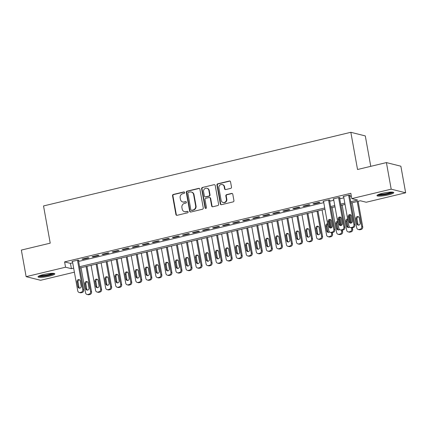<?xml version="1.0" encoding="UTF-8"?>
<svg xmlns="http://www.w3.org/2000/svg" width="427" height="427" viewBox="0 0 427 427"><rect width="100%" height="100%" fill="white"/><g stroke="black" fill="none" stroke-linecap="round" stroke-linejoin="round"><path stroke-width="0.64" d="M184.629 192.502A0.753 0.699 -75.9 0 0 183.807 191.936L173.335 194.45A1.073 0.998 -75.9 0 0 172.535 195.731L175.919 214.514A1.073 0.998 -75.9 0 0 177.093 215.32L187.565 212.811A0.753 0.699 -75.9 0 0 187.618 211.349A0.753 0.699 -75.9 0 0 187.304 211.349L185.948 211.675A3.437 3.197 -75.9 0 1 182.19 209.091L181.907 207.527A3.437 3.197 -75.9 0 1 184.464 203.428L185.82 203.103A0.753 0.699 -75.9 0 0 185.868 201.645A0.753 0.699 -75.9 0 0 185.553 201.645L184.197 201.971A3.437 3.197 -75.9 0 1 180.445 199.388L180.162 197.818A3.437 3.197 -75.9 0 1 182.719 193.725L184.074 193.399A0.753 0.699 -75.9 0 0 184.629 192.502M184.309 192.022A0.753 0.699 -75.9 0 0 184.197 192.038L173.725 194.547A1.073 0.998 -75.9 0 0 172.93 195.828L176.308 214.61A1.073 0.998 -75.9 0 0 176.842 215.347M187.805 211.429A0.753 0.699 -75.9 0 0 187.693 211.445L185.948 211.675M186.06 201.725A0.753 0.699 -75.9 0 0 185.948 201.741L184.197 201.971M388.415 194.877A8.535 1.372 -10.2 0 1 376.961 195.619A8.535 1.372 -10.2 0 1 382.314 193.346A8.535 1.372 -10.2 0 1 393.769 192.598A8.535 1.372 -10.2 0 1 388.415 194.877M49.468 276.109A8.535 1.372 -10.2 0 1 38.014 276.856A8.535 1.372 -10.2 0 1 43.367 274.577A8.535 1.372 -10.2 0 1 54.821 273.83A8.535 1.372 -10.2 0 1 49.468 276.109M230.703 188.376A1.073 0.998 -75.9 0 0 231.498 187.095L230.548 181.827A1.073 0.998 -75.9 0 0 229.379 181.016L217.743 183.807A1.073 0.998 -75.9 0 0 216.948 185.083L220.327 203.871A1.073 0.998 -75.9 0 0 221.501 204.677L233.131 201.891A1.073 0.998 -75.9 0 0 233.932 200.61L232.784 194.242A1.073 0.998 -75.9 0 0 231.61 193.436L226.63 194.632A1.073 0.998 -75.9 0 0 225.835 195.908L226.401 199.067A2.872 2.674 -75.9 0 1 223.065 202.483A2.872 2.674 -75.9 0 1 221.127 200.332L218.902 187.965A2.872 2.674 -75.9 0 1 222.243 184.544A2.872 2.674 -75.9 0 1 224.18 186.7L224.549 188.761A1.073 0.998 -75.9 0 0 225.723 189.567L230.703 188.376M74.389 272.186L40.592 280.288L26.132 276.659L21.35 250.078L50.226 243.16L43.527 205.947L350.839 132.295L357.538 169.503L386.408 162.586L391.191 189.166L405.65 192.796L366.233 202.243L360.372 200.77L350.967 203.022M26.132 276.659L65.55 267.211L71.41 268.684L73.663 268.145M350.738 201.736L357.634 200.082L351.773 198.614L350.818 193.298L64.594 261.895L65.55 267.211M351.773 198.614L391.191 189.166M199.895 189.172A1.073 0.998 -75.9 0 0 198.72 188.366L187.085 191.152A1.073 0.998 -75.9 0 0 186.289 192.433L189.668 211.216A1.073 0.998 -75.9 0 0 190.842 212.027L202.473 209.235A1.073 0.998 -75.9 0 0 203.273 207.96L199.895 189.172M202.414 187.48L214.05 184.694A1.073 0.998 -75.9 0 1 215.219 185.499L218.603 204.282A1.073 0.998 -75.9 0 1 217.802 205.563L212.827 206.759A1.073 0.998 -75.9 0 1 211.653 205.947L210.281 198.331A1.073 0.998 -75.9 0 0 209.107 197.525L205.803 198.315A1.073 0.998 -75.9 0 0 205.008 199.596L206.433 207.527A0.753 0.699 -75.9 0 1 205.563 208.419A0.753 0.699 -75.9 0 1 205.056 207.858L201.619 188.761A1.073 0.998 -75.9 0 1 202.414 187.48L214.05 184.694M78.445 260.443L78.947 260.326L77.97 260.08L71.944 261.521L72.494 261.66M88.015 257.673L81.989 259.114L82.966 259.36L88.992 257.919L88.015 257.673M98.061 255.266L92.035 256.707L93.011 256.953L99.037 255.511L98.061 255.266M108.1 252.859L102.074 254.3L103.051 254.545L109.077 253.104L108.1 252.859M118.146 250.452L112.12 251.893L113.096 252.138L119.122 250.697L118.146 250.452M128.185 248.044L122.159 249.485L123.136 249.731L129.162 248.29L128.185 248.044M138.231 245.637L132.205 247.084L133.181 247.329L139.207 245.883L138.231 245.637M148.27 243.23L142.244 244.676L143.221 244.922L149.247 243.475L148.27 243.23M158.316 240.823L152.29 242.269L153.266 242.515L159.292 241.068L158.316 240.823M168.361 238.415L162.335 239.862L163.311 240.107L169.338 238.661L168.361 238.415M178.401 236.008L172.375 237.455L173.351 237.7L179.377 236.254L178.401 236.008M188.446 233.601L182.42 235.047L183.397 235.293L189.423 233.847L188.446 233.601M198.486 231.194L192.46 232.64L193.436 232.886L199.462 231.439L198.486 231.194M208.531 228.787L202.505 230.233L203.482 230.479L209.508 229.032L208.531 228.787M218.571 226.379L212.545 227.826L213.527 228.071L219.547 226.625L218.571 226.379M228.616 223.972L222.59 225.419L223.567 225.664L229.593 224.218L228.616 223.972M238.661 221.565L232.635 223.011L233.612 223.257L239.638 221.81L238.661 221.565M248.701 219.158L242.675 220.604L243.652 220.85L249.678 219.403L248.701 219.158M258.746 216.756L252.72 218.197L253.697 218.443L259.723 217.001L258.746 216.756M268.786 214.349L262.76 215.79L263.737 216.035L269.763 214.594L268.786 214.349M278.831 211.941L272.805 213.383L273.782 213.628L279.808 212.187L278.831 211.941M288.871 209.534L282.845 210.975L283.827 211.221L289.848 209.78L288.871 209.534M298.916 207.127L292.89 208.568L293.867 208.814L299.893 207.373L298.916 207.127M308.961 204.72L302.935 206.161L303.912 206.406L309.938 204.965L308.961 204.72M319.001 202.313L312.975 203.754L313.952 203.999L319.978 202.558L319.001 202.313M329.521 200.268L330.023 200.151L329.046 199.905L323.02 201.347L323.57 201.485M339.561 197.861L340.063 197.744L339.086 197.498L333.06 198.945L333.61 199.078M64.594 261.895L70.455 263.368L72.707 262.829M78.621 261.409L323.778 202.654M329.692 201.234L333.818 200.247M339.737 198.827L343.863 197.84M349.777 196.42L351.314 196.052M349.606 195.454L350.108 195.336L349.131 195.091L343.105 196.537L343.655 196.671M370.769 166.333L365.298 135.925L350.839 132.295M386.408 162.586L400.868 166.215L405.65 192.796M345.053 204.442L340.922 205.43M335.008 206.849L330.882 207.837M324.963 209.257L79.806 268.012M79.577 266.726L324.733 207.97M330.647 206.551L334.779 205.563M340.693 204.143L344.819 203.156M70.455 263.368L71.41 268.684M82.966 259.36L82.886 258.901M93.011 256.953L92.926 256.494M103.051 254.545L102.971 254.086M113.096 252.138L113.011 251.679M123.136 249.731L123.056 249.272M133.181 247.329L133.096 246.865M143.221 244.922L143.141 244.457M153.266 242.515L153.186 242.05M163.311 240.107L163.226 239.648M173.351 237.7L173.271 237.241M183.397 235.293L183.311 234.834M193.436 232.886L193.356 232.427M203.482 230.479L203.396 230.02M213.527 228.071L213.441 227.612M223.567 225.664L223.486 225.205M233.612 223.257L233.526 222.798M243.652 220.85L243.571 220.391M253.697 218.443L253.611 217.983M263.737 216.035L263.656 215.576M273.782 213.628L273.696 213.169M283.827 211.221L283.741 210.762M293.867 208.814L293.787 208.355M303.912 206.406L303.827 205.947M313.952 203.999L313.872 203.54M182.761 201.966L183.151 202.062A3.437 3.197 -75.9 0 0 184.592 202.067M184.507 211.669L184.896 211.765A3.437 3.197 -75.9 0 0 186.337 211.771M199.361 188.435A1.073 0.998 -75.9 0 0 199.11 188.462L187.48 191.253A1.073 0.998 -75.9 0 0 186.679 192.529L190.058 211.317A1.073 0.998 -75.9 0 0 190.591 212.048M188.435 192.353A0.753 0.699 -75.9 0 0 187.875 193.25L190.842 209.737A0.753 0.699 -75.9 0 0 191.664 210.303L193.095 209.961A3.437 3.197 -75.9 0 0 195.646 205.867L193.618 194.595A3.437 3.197 -75.9 0 0 189.866 192.011L188.435 192.353M191.349 210.303L191.739 210.399A0.753 0.699 -75.9 0 0 192.054 210.404L191.664 210.303M191.301 192.017L191.691 192.113A3.437 3.197 -75.9 0 1 194.007 194.696L196.036 205.963A3.437 3.197 -75.9 0 1 193.484 210.057L192.054 210.404M209.556 197.525L209.945 197.621A1.073 0.998 -75.9 0 1 210.671 198.427L212.043 206.049A1.073 0.998 -75.9 0 0 212.577 206.78M202.804 187.576A1.073 0.998 -75.9 0 0 202.008 188.857L205.446 207.954A0.753 0.699 -75.9 0 0 205.766 208.44M208.856 190.426A2.872 2.674 -75.9 0 0 206.919 188.27A2.872 2.674 -75.9 0 0 203.583 191.691L204.368 196.046A1.073 0.998 -75.9 0 0 205.542 196.852L208.846 196.062A1.073 0.998 -75.9 0 0 209.641 194.781L208.856 190.426L209.251 190.522A2.872 2.674 -75.9 0 0 207.314 188.371L206.919 188.27M205.093 196.852L205.483 196.948A1.073 0.998 -75.9 0 0 205.931 196.954L205.542 196.852M209.251 190.522L210.031 194.883A1.073 0.998 -75.9 0 1 209.235 196.158L205.931 196.954M222.243 184.544L222.632 184.64A2.872 2.674 -75.9 0 1 224.57 186.796L224.938 188.857A1.073 0.998 -75.9 0 0 225.472 189.593M223.065 202.483L223.454 202.585A2.872 2.674 -75.9 0 0 226.796 199.163L226.401 199.067M232.251 193.511A1.073 0.998 -75.9 0 0 232 193.532L227.025 194.728A1.073 0.998 -75.9 0 0 226.225 196.009L226.796 199.163M230.014 181.091A1.073 0.998 -75.9 0 0 229.769 181.117L218.133 183.904A1.073 0.998 -75.9 0 0 217.338 185.185L220.716 203.967A1.073 0.998 -75.9 0 0 221.25 204.704M86.067 266.512L90.583 291.609A2.188 2.034 -75.9 0 1 88.96 294.219L87.957 294.459A2.188 2.034 -75.9 0 1 85.565 292.815L81.045 267.718M86.964 266.299L91.559 291.854A2.188 2.034 104.1 0 1 89.937 294.465L88.933 294.705A2.188 2.034 104.1 0 1 88.015 294.699L87.039 294.459M87.359 281.788A1.751 1.628 -75.9 0 0 85.838 283.912L86.756 289.015A1.751 1.628 -75.9 0 0 87.466 290.125M88.992 288.001L88.074 282.898A1.751 1.628 -75.9 0 0 86.894 281.585A1.751 1.628 -75.9 0 0 84.861 283.667L85.779 288.769A1.751 1.628 -75.9 0 0 86.959 290.082A1.751 1.628 -75.9 0 0 88.992 288.001M77.468 260.198L82.769 289.65A2.188 2.034 -75.9 0 1 81.141 292.255L80.137 292.495A2.188 2.034 -75.9 0 1 77.746 290.851L72.451 261.404M79.225 292.495L80.201 292.741A2.188 2.034 104.1 0 0 81.114 292.741L82.117 292.5A2.188 2.034 104.1 0 0 83.745 289.896L78.403 260.187M81.178 286.037A1.751 1.628 104.1 0 1 79.144 288.124A1.751 1.628 104.1 0 1 77.965 286.811L77.047 281.703A1.751 1.628 104.1 0 1 79.08 279.621A1.751 1.628 104.1 0 1 80.26 280.934L81.178 286.037M79.652 288.161A1.751 1.628 104.1 0 1 78.942 287.056L78.024 281.948A1.751 1.628 104.1 0 1 79.545 279.829M53.498 273.355A7.387 1.19 -10.2 0 1 48.902 275.153A7.387 1.19 -10.2 0 1 39.087 275.943M40.143 275.516A6.843 1.1 169.8 0 0 48.609 274.577A6.843 1.1 169.8 0 0 52.361 273.317M38.393 276.333A8.481 1.366 169.8 0 0 49.292 275.255A8.481 1.366 169.8 0 0 54.282 273.477M392.445 192.118A7.387 1.19 -10.2 0 1 388.01 193.885A7.387 1.19 -10.2 0 1 380.66 194.995A7.387 1.19 -10.2 0 1 378.034 194.712M379.091 194.28A6.843 1.1 169.8 0 0 380.9 194.338A6.843 1.1 169.8 0 0 391.308 192.081M377.34 195.102A8.481 1.366 169.8 0 0 379.987 195.256A8.481 1.366 169.8 0 0 393.23 192.241M96.112 264.105L100.628 289.207A2.188 2.034 -75.9 0 1 99 291.812L97.996 292.052A2.188 2.034 -75.9 0 1 95.605 290.408L91.09 265.311M97.004 263.891L101.605 289.453A2.188 2.034 104.1 0 1 99.977 292.057L98.973 292.298A2.188 2.034 104.1 0 1 98.061 292.298L97.084 292.052M97.404 279.381A1.751 1.628 -75.9 0 0 95.878 281.505L96.796 286.608A1.751 1.628 -75.9 0 0 97.511 287.718M99.037 285.594L98.119 280.491A1.751 1.628 -75.9 0 0 96.934 279.178A1.751 1.628 -75.9 0 0 94.901 281.26L95.819 286.362A1.751 1.628 -75.9 0 0 97.004 287.675A1.751 1.628 -75.9 0 0 99.037 285.594M106.152 261.698L110.668 286.8A2.188 2.034 -75.9 0 1 109.045 289.405L108.042 289.645A2.188 2.034 -75.9 0 1 105.65 288.001L101.135 262.904M107.049 261.484L111.65 287.045A2.188 2.034 104.1 0 1 110.022 289.65L109.018 289.89A2.188 2.034 104.1 0 1 108.1 289.89L107.124 289.645M107.449 276.979A1.751 1.628 -75.9 0 0 105.923 279.098L106.841 284.201A1.751 1.628 -75.9 0 0 107.556 285.311M109.077 283.186L108.159 278.084A1.751 1.628 -75.9 0 0 106.98 276.771A1.751 1.628 -75.9 0 0 104.946 278.852L105.864 283.955A1.751 1.628 -75.9 0 0 107.044 285.268A1.751 1.628 -75.9 0 0 109.077 283.186M116.197 259.29L120.713 284.393A2.188 2.034 -75.9 0 1 119.085 286.997L118.082 287.238A2.188 2.034 -75.9 0 1 115.69 285.594L111.175 260.497M117.089 259.077L121.69 284.638A2.188 2.034 104.1 0 1 120.062 287.243L119.058 287.483A2.188 2.034 104.1 0 1 118.146 287.483L117.169 287.238M117.489 274.572A1.751 1.628 -75.9 0 0 115.968 276.691L116.886 281.793A1.751 1.628 -75.9 0 0 117.596 282.904M119.122 280.779L118.204 275.677A1.751 1.628 -75.9 0 0 117.025 274.364A1.751 1.628 -75.9 0 0 114.991 276.445L115.909 281.548A1.751 1.628 -75.9 0 0 117.089 282.861A1.751 1.628 -75.9 0 0 119.122 280.779M126.243 256.883L130.758 281.985A2.188 2.034 -75.9 0 1 129.13 284.59L128.127 284.83A2.188 2.034 -75.9 0 1 125.735 283.186L121.22 258.089M127.134 256.67L131.735 282.231A2.188 2.034 104.1 0 1 130.107 284.836L129.103 285.076A2.188 2.034 104.1 0 1 128.185 285.076L127.209 284.83M127.534 272.164A1.751 1.628 -75.9 0 0 126.008 274.283L126.926 279.386A1.751 1.628 -75.9 0 0 127.641 280.496M129.162 278.372L128.244 273.269A1.751 1.628 -75.9 0 0 127.065 271.956A1.751 1.628 -75.9 0 0 125.031 274.038L125.949 279.141A1.751 1.628 -75.9 0 0 127.129 280.459A1.751 1.628 -75.9 0 0 129.162 278.372M136.282 254.476L140.798 279.578A2.188 2.034 -75.9 0 1 139.175 282.183L138.167 282.423A2.188 2.034 -75.9 0 1 135.775 280.779L131.26 255.682M137.179 254.262L141.775 279.824A2.188 2.034 104.1 0 1 140.152 282.428L139.143 282.669A2.188 2.034 104.1 0 1 138.231 282.669L137.254 282.423M137.574 269.757A1.751 1.628 -75.9 0 0 136.053 271.876L136.971 276.984A1.751 1.628 -75.9 0 0 137.681 278.089M139.207 275.965L138.289 270.862A1.751 1.628 -75.9 0 0 137.11 269.549A1.751 1.628 -75.9 0 0 135.076 271.631L135.994 276.739A1.751 1.628 -75.9 0 0 137.174 278.052A1.751 1.628 -75.9 0 0 139.207 275.965M146.328 252.069L150.843 277.171A2.188 2.034 -75.9 0 1 149.215 279.776L148.212 280.016A2.188 2.034 -75.9 0 1 145.82 278.372L141.305 253.275M147.219 251.855L151.82 277.417A2.188 2.034 104.1 0 1 150.192 280.021L149.188 280.261A2.188 2.034 104.1 0 1 148.27 280.261L147.294 280.016M147.619 267.35A1.751 1.628 -75.9 0 0 146.093 269.469L147.011 274.577A1.751 1.628 -75.9 0 0 147.726 275.682M149.247 273.558L148.329 268.455A1.751 1.628 -75.9 0 0 147.15 267.142A1.751 1.628 -75.9 0 0 145.116 269.223L146.034 274.331A1.751 1.628 -75.9 0 0 147.214 275.645A1.751 1.628 -75.9 0 0 149.247 273.558M156.367 249.662L160.883 274.764A2.188 2.034 -75.9 0 1 159.26 277.369L158.257 277.609A2.188 2.034 -75.9 0 1 155.866 275.965L151.345 250.868M157.264 249.448L161.86 275.009A2.188 2.034 104.1 0 1 160.237 277.614L159.234 277.854A2.188 2.034 104.1 0 1 158.316 277.854L157.339 277.609M157.659 264.943A1.751 1.628 -75.9 0 0 156.138 267.062L157.056 272.17A1.751 1.628 -75.9 0 0 157.766 273.275M159.292 271.15L158.374 266.048A1.751 1.628 -75.9 0 0 157.195 264.735A1.751 1.628 -75.9 0 0 155.161 266.822L156.079 271.924A1.751 1.628 -75.9 0 0 157.259 273.237A1.751 1.628 -75.9 0 0 159.292 271.15M166.413 247.254L170.928 272.357A2.188 2.034 -75.9 0 1 169.3 274.961L168.297 275.207A2.188 2.034 -75.9 0 1 165.906 273.558L161.39 248.461M167.304 247.041L171.905 272.602A2.188 2.034 104.1 0 1 170.277 275.207L169.273 275.452A2.188 2.034 104.1 0 1 168.361 275.447L167.384 275.202M167.704 262.536A1.751 1.628 -75.9 0 0 166.178 264.66L167.096 269.763A1.751 1.628 -75.9 0 0 167.811 270.867M169.338 268.743L168.419 263.64A1.751 1.628 -75.9 0 0 167.235 262.327A1.751 1.628 -75.9 0 0 165.201 264.414L166.119 269.517A1.751 1.628 -75.9 0 0 167.304 270.83A1.751 1.628 -75.9 0 0 169.338 268.743M176.452 244.847L180.968 269.949A2.188 2.034 -75.9 0 1 179.345 272.554L178.342 272.8A2.188 2.034 -75.9 0 1 175.951 271.15L171.435 246.053M177.349 244.634L181.95 270.195A2.188 2.034 104.1 0 1 180.322 272.8L179.319 273.045A2.188 2.034 104.1 0 1 178.401 273.04L177.424 272.794M177.749 260.128A1.751 1.628 -75.9 0 0 176.223 262.253L177.141 267.355A1.751 1.628 -75.9 0 0 177.856 268.46M179.377 266.336L178.459 261.233A1.751 1.628 -75.9 0 0 177.28 259.92A1.751 1.628 -75.9 0 0 175.246 262.007L176.164 267.11A1.751 1.628 -75.9 0 0 177.344 268.423A1.751 1.628 -75.9 0 0 179.377 266.336M186.498 242.445L191.013 267.542A2.188 2.034 -75.9 0 1 189.385 270.152L188.382 270.392A2.188 2.034 -75.9 0 1 185.991 268.743L181.475 243.646M187.389 242.226L191.99 267.788A2.188 2.034 104.1 0 1 190.362 270.398L189.358 270.638A2.188 2.034 104.1 0 1 188.446 270.633L187.469 270.387M187.789 257.721A1.751 1.628 -75.9 0 0 186.268 259.846L187.186 264.948A1.751 1.628 -75.9 0 0 187.896 266.053M189.423 263.929L188.504 258.826A1.751 1.628 -75.9 0 0 187.325 257.513A1.751 1.628 -75.9 0 0 185.291 259.6L186.209 264.703A1.751 1.628 -75.9 0 0 187.389 266.016A1.751 1.628 -75.9 0 0 189.423 263.929M196.543 240.038L201.058 265.135A2.188 2.034 -75.9 0 1 199.43 267.745L198.427 267.985A2.188 2.034 -75.9 0 1 196.036 266.336L191.52 241.239M197.434 239.819L202.035 265.38A2.188 2.034 104.1 0 1 200.407 267.991L199.404 268.231A2.188 2.034 104.1 0 1 198.486 268.225L197.509 267.98M197.834 255.314A1.751 1.628 -75.9 0 0 196.308 257.438L197.226 262.541A1.751 1.628 -75.9 0 0 197.941 263.646M199.462 261.527L198.544 256.419A1.751 1.628 -75.9 0 0 197.365 255.106A1.751 1.628 -75.9 0 0 195.331 257.193L196.249 262.295A1.751 1.628 -75.9 0 0 197.429 263.608A1.751 1.628 -75.9 0 0 199.462 261.527M206.583 237.631L211.098 262.728A2.188 2.034 -75.9 0 1 209.476 265.338L208.467 265.578A2.188 2.034 -75.9 0 1 206.076 263.934L201.56 238.832M207.479 237.412L212.075 262.973A2.188 2.034 104.1 0 1 210.452 265.583L209.443 265.824A2.188 2.034 104.1 0 1 208.531 265.818L207.554 265.573M207.874 252.907A1.751 1.628 -75.9 0 0 206.353 255.031L207.271 260.134A1.751 1.628 -75.9 0 0 207.981 261.239M209.508 259.12L208.589 254.012A1.751 1.628 -75.9 0 0 207.41 252.699A1.751 1.628 -75.9 0 0 205.376 254.786L206.294 259.888A1.751 1.628 -75.9 0 0 207.474 261.201A1.751 1.628 -75.9 0 0 209.508 259.12M216.628 235.224L221.143 260.321A2.188 2.034 -75.9 0 1 219.515 262.931L218.512 263.171A2.188 2.034 -75.9 0 1 216.121 261.527L211.605 236.425M217.519 235.01L222.12 260.566A2.188 2.034 104.1 0 1 220.492 263.176L219.489 263.416A2.188 2.034 104.1 0 1 218.571 263.411L217.594 263.165M217.919 250.5A1.751 1.628 -75.9 0 0 216.393 252.624L217.311 257.727A1.751 1.628 -75.9 0 0 218.026 258.831M219.547 256.712L218.629 251.61A1.751 1.628 -75.9 0 0 217.45 250.291A1.751 1.628 -75.9 0 0 215.416 252.378L216.334 257.481A1.751 1.628 -75.9 0 0 217.514 258.794A1.751 1.628 -75.9 0 0 219.547 256.712M226.668 232.816L231.183 257.913A2.188 2.034 -75.9 0 1 229.561 260.523L228.557 260.764A2.188 2.034 -75.9 0 1 226.166 259.12L221.645 234.017M227.564 232.603L232.16 258.159A2.188 2.034 104.1 0 1 230.537 260.769L229.534 261.009A2.188 2.034 104.1 0 1 228.616 261.004L227.639 260.758M227.959 248.092A1.751 1.628 -75.9 0 0 226.438 250.217L227.356 255.319A1.751 1.628 -75.9 0 0 228.066 256.424M229.593 254.305L228.675 249.203A1.751 1.628 -75.9 0 0 227.495 247.89A1.751 1.628 -75.9 0 0 225.461 249.971L226.379 255.074A1.751 1.628 -75.9 0 0 227.559 256.387A1.751 1.628 -75.9 0 0 229.593 254.305M236.713 230.409L241.228 255.506A2.188 2.034 -75.9 0 1 239.6 258.116L238.597 258.356A2.188 2.034 -75.9 0 1 236.206 256.712L231.69 231.61M237.604 230.196L242.205 255.752A2.188 2.034 104.1 0 1 240.577 258.362L239.574 258.602A2.188 2.034 104.1 0 1 238.661 258.597L237.684 258.351M238.004 245.685A1.751 1.628 -75.9 0 0 236.478 247.809L237.396 252.912A1.751 1.628 -75.9 0 0 238.111 254.017M239.638 251.898L238.72 246.795A1.751 1.628 -75.9 0 0 237.535 245.482A1.751 1.628 -75.9 0 0 235.501 247.564L236.419 252.667A1.751 1.628 -75.9 0 0 237.604 253.98A1.751 1.628 -75.9 0 0 239.638 251.898M246.753 228.002L251.268 253.099A2.188 2.034 -75.9 0 1 249.646 255.709L248.642 255.949A2.188 2.034 -75.9 0 1 246.251 254.305L241.735 229.203M247.649 227.788L252.25 253.344A2.188 2.034 104.1 0 1 250.622 255.954L249.619 256.195A2.188 2.034 104.1 0 1 248.701 256.189L247.724 255.944M248.05 243.278A1.751 1.628 -75.9 0 0 246.523 245.402L247.441 250.505A1.751 1.628 -75.9 0 0 248.156 251.61M249.678 249.491L248.76 244.388A1.751 1.628 -75.9 0 0 247.58 243.075A1.751 1.628 -75.9 0 0 245.546 245.157L246.464 250.259A1.751 1.628 -75.9 0 0 247.644 251.572A1.751 1.628 -75.9 0 0 249.678 249.491M256.798 225.595L261.313 250.692A2.188 2.034 -75.9 0 1 259.685 253.302L258.682 253.542A2.188 2.034 -75.9 0 1 256.291 251.898L251.775 226.796M257.689 225.381L262.29 250.937A2.188 2.034 104.1 0 1 260.662 253.547L259.659 253.787A2.188 2.034 104.1 0 1 258.746 253.782L257.769 253.537M258.089 240.871A1.751 1.628 -75.9 0 0 256.568 242.995L257.486 248.098A1.751 1.628 -75.9 0 0 258.196 249.208M259.723 247.084L258.805 241.981A1.751 1.628 -75.9 0 0 257.625 240.668A1.751 1.628 -75.9 0 0 255.592 242.749L256.51 247.852A1.751 1.628 -75.9 0 0 257.689 249.165A1.751 1.628 -75.9 0 0 259.723 247.084M266.843 223.188L271.358 248.284A2.188 2.034 -75.9 0 1 269.731 250.895L268.727 251.135A2.188 2.034 -75.9 0 1 266.336 249.491L261.82 224.388M267.734 222.974L272.335 248.53A2.188 2.034 104.1 0 1 270.707 251.14L269.704 251.38A2.188 2.034 104.1 0 1 268.786 251.375L267.809 251.129M268.135 238.463A1.751 1.628 -75.9 0 0 266.608 240.588L267.526 245.69A1.751 1.628 -75.9 0 0 268.241 246.801M269.763 244.676L268.845 239.574A1.751 1.628 -75.9 0 0 267.665 238.261A1.751 1.628 -75.9 0 0 265.631 240.342L266.549 245.445A1.751 1.628 -75.9 0 0 267.729 246.758A1.751 1.628 -75.9 0 0 269.763 244.676M276.883 220.78L281.398 245.877A2.188 2.034 -75.9 0 1 279.776 248.487L278.767 248.727A2.188 2.034 -75.9 0 1 276.376 247.084L271.86 221.981M277.78 220.567L282.375 246.123A2.188 2.034 104.1 0 1 280.752 248.733L279.744 248.973A2.188 2.034 104.1 0 1 278.831 248.968L277.854 248.722M278.174 236.056A1.751 1.628 -75.9 0 0 276.653 238.181L277.571 243.283A1.751 1.628 -75.9 0 0 278.281 244.393M279.808 242.269L278.89 237.166A1.751 1.628 -75.9 0 0 277.71 235.853A1.751 1.628 -75.9 0 0 275.677 237.935L276.595 243.038A1.751 1.628 -75.9 0 0 277.774 244.351A1.751 1.628 -75.9 0 0 279.808 242.269M286.928 218.373L291.444 243.47A2.188 2.034 -75.9 0 1 289.816 246.08L288.812 246.32A2.188 2.034 -75.9 0 1 286.421 244.676L281.905 219.574M287.819 218.16L292.42 243.716A2.188 2.034 104.1 0 1 290.792 246.326L289.789 246.566A2.188 2.034 104.1 0 1 288.871 246.56L287.894 246.315M288.22 233.649A1.751 1.628 -75.9 0 0 286.693 235.773L287.611 240.876A1.751 1.628 -75.9 0 0 288.326 241.986M289.848 239.862L288.93 234.759A1.751 1.628 -75.9 0 0 287.75 233.446A1.751 1.628 -75.9 0 0 285.716 235.528L286.634 240.631A1.751 1.628 -75.9 0 0 287.814 241.944A1.751 1.628 -75.9 0 0 289.848 239.862M296.968 215.966L301.483 241.063A2.188 2.034 -75.9 0 1 299.861 243.673L298.857 243.913A2.188 2.034 -75.9 0 1 296.466 242.269L291.945 217.172M297.865 215.752L302.46 241.308A2.188 2.034 104.1 0 1 300.838 243.918L299.834 244.159A2.188 2.034 104.1 0 1 298.916 244.159L297.939 243.913M298.259 231.242A1.751 1.628 -75.9 0 0 296.738 233.366L297.656 238.469A1.751 1.628 -75.9 0 0 298.366 239.579M299.893 237.455L298.975 232.352A1.751 1.628 -75.9 0 0 297.795 231.039A1.751 1.628 -75.9 0 0 295.762 233.121L296.68 238.223A1.751 1.628 -75.9 0 0 297.859 239.536A1.751 1.628 -75.9 0 0 299.893 237.455M307.013 213.559L311.529 238.661A2.188 2.034 -75.9 0 1 309.901 241.266L308.897 241.506A2.188 2.034 -75.9 0 1 306.506 239.862L301.99 214.765M307.904 213.345L312.505 238.906A2.188 2.034 104.1 0 1 310.877 241.511L309.874 241.751A2.188 2.034 104.1 0 1 308.961 241.751L307.984 241.506M308.305 228.835A1.751 1.628 -75.9 0 0 306.778 230.959L307.696 236.062A1.751 1.628 -75.9 0 0 308.411 237.172M309.938 235.047L309.02 229.945A1.751 1.628 -75.9 0 0 307.835 228.632A1.751 1.628 -75.9 0 0 305.801 230.713L306.719 235.816A1.751 1.628 -75.9 0 0 307.904 237.129A1.751 1.628 -75.9 0 0 309.938 235.047M317.053 211.151L321.568 236.254A2.188 2.034 -75.9 0 1 319.946 238.858L318.942 239.099A2.188 2.034 -75.9 0 1 316.551 237.455L312.036 212.358M317.95 210.938L322.55 236.499A2.188 2.034 104.1 0 1 320.923 239.104L319.919 239.344A2.188 2.034 104.1 0 1 319.001 239.344L318.024 239.099M318.35 226.433A1.751 1.628 -75.9 0 0 316.823 228.552L317.741 233.654A1.751 1.628 -75.9 0 0 318.457 234.765M319.978 232.64L319.06 227.538A1.751 1.628 -75.9 0 0 317.88 226.225A1.751 1.628 -75.9 0 0 315.847 228.306L316.765 233.409A1.751 1.628 -75.9 0 0 317.944 234.722A1.751 1.628 -75.9 0 0 319.978 232.64M331.389 232.592L331.614 233.847A2.188 2.034 -75.9 0 1 329.986 236.451L328.982 236.691A2.188 2.034 -75.9 0 1 326.591 235.047L322.075 209.951M329.244 220.658L330.535 227.837M330.023 219.83L331.448 227.735M332.313 232.539L332.59 234.092A2.188 2.034 104.1 0 1 330.962 236.697L329.959 236.937A2.188 2.034 104.1 0 1 329.046 236.937L328.069 236.691M327.669 224.271A1.751 1.628 -75.9 0 0 326.868 226.145L327.787 231.247A1.751 1.628 -75.9 0 0 328.496 232.357M327.578 223.769A1.751 1.628 -75.9 0 0 325.892 225.899L326.81 231.002A1.751 1.628 -75.9 0 0 329.489 231.893M341.429 230.185L341.659 231.439A2.188 2.034 -75.9 0 1 340.031 234.044L339.027 234.284A2.188 2.034 -75.9 0 1 336.636 232.64L332.121 207.543M339.284 218.25L340.575 225.429M340.068 217.423L341.488 225.328M342.353 230.132L342.635 231.685A2.188 2.034 104.1 0 1 341.008 234.29L340.004 234.53A2.188 2.034 104.1 0 1 339.086 234.53L338.109 234.284M337.709 221.869A1.751 1.628 -75.9 0 0 336.908 223.737L337.826 228.84A1.751 1.628 -75.9 0 0 338.542 229.95M337.618 221.367A1.751 1.628 -75.9 0 0 335.932 223.492L336.85 228.594A1.751 1.628 -75.9 0 0 339.534 229.486M328.544 200.023L333.839 229.475A2.188 2.034 -75.9 0 1 332.217 232.085L331.213 232.325A2.188 2.034 -75.9 0 1 328.822 230.676L323.522 201.229M330.295 232.32L331.272 232.566A2.188 2.034 104.1 0 0 332.19 232.571L333.193 232.325A2.188 2.034 104.1 0 0 334.816 229.721L329.473 200.012M332.249 225.862A1.751 1.628 104.1 0 1 330.215 227.949A1.751 1.628 104.1 0 1 329.036 226.636L328.117 221.533A1.751 1.628 104.1 0 1 330.151 219.446A1.751 1.628 104.1 0 1 331.331 220.759L332.249 225.862M330.722 227.986A1.751 1.628 104.1 0 1 330.012 226.881L329.094 221.778A1.751 1.628 104.1 0 1 330.615 219.654M351.474 227.778L351.699 229.032A2.188 2.034 -75.9 0 1 350.076 231.637L349.067 231.877A2.188 2.034 -75.9 0 1 346.676 230.233L342.16 205.136M349.329 215.843L350.62 223.022M350.108 215.016L351.533 222.921M352.398 227.724L352.675 229.278A2.188 2.034 104.1 0 1 351.053 231.882L350.044 232.123A2.188 2.034 104.1 0 1 349.131 232.123L348.154 231.877M347.754 219.462A1.751 1.628 -75.9 0 0 346.954 221.33L347.872 226.438A1.751 1.628 -75.9 0 0 348.581 227.543M347.663 218.96A1.751 1.628 -75.9 0 0 345.977 221.085L346.895 226.193A1.751 1.628 -75.9 0 0 349.574 227.079M338.584 197.616L343.884 227.068A2.188 2.034 -75.9 0 1 342.257 229.678L341.253 229.918A2.188 2.034 -75.9 0 1 338.862 228.269L333.562 198.822M340.34 229.913L341.317 230.158A2.188 2.034 104.1 0 0 342.23 230.164L343.233 229.923A2.188 2.034 104.1 0 0 344.861 227.313L339.518 197.605M342.294 223.46A1.751 1.628 104.1 0 1 340.26 225.541A1.751 1.628 104.1 0 1 339.075 224.228L338.157 219.126A1.751 1.628 104.1 0 1 340.191 217.039A1.751 1.628 104.1 0 1 341.376 218.352L342.294 223.46M340.767 225.579A1.751 1.628 104.1 0 1 340.057 224.474L339.134 219.371A1.751 1.628 104.1 0 1 340.661 217.247M357.228 201.523L361.744 226.625A2.188 2.034 -75.9 0 1 360.116 229.23L359.112 229.47A2.188 2.034 -75.9 0 1 356.721 227.826L352.206 202.729M358.12 201.309L362.72 226.87A2.188 2.034 104.1 0 1 361.093 229.475L360.089 229.715A2.188 2.034 104.1 0 1 359.171 229.715L358.194 229.47M358.52 216.804A1.751 1.628 -75.9 0 0 356.993 218.923L357.911 224.031A1.751 1.628 -75.9 0 0 358.627 225.136M360.148 223.011L359.23 217.909A1.751 1.628 -75.9 0 0 358.05 216.596A1.751 1.628 -75.9 0 0 356.017 218.677L356.935 223.785A1.751 1.628 -75.9 0 0 358.114 225.098A1.751 1.628 -75.9 0 0 360.148 223.011M348.629 195.214L353.93 224.661A2.188 2.034 -75.9 0 1 352.302 227.271L351.298 227.511A2.188 2.034 -75.9 0 1 348.907 225.867L343.607 196.415M350.38 227.506L351.357 227.751A2.188 2.034 104.1 0 0 352.275 227.756L353.278 227.516A2.188 2.034 104.1 0 0 354.906 224.906L349.558 195.198M352.334 221.053A1.751 1.628 104.1 0 1 350.3 223.134A1.751 1.628 104.1 0 1 349.121 221.821L348.202 216.719A1.751 1.628 104.1 0 1 350.236 214.632A1.751 1.628 104.1 0 1 351.416 215.945L352.334 221.053M350.813 223.172A1.751 1.628 104.1 0 1 350.097 222.067L349.179 216.964A1.751 1.628 104.1 0 1 350.706 214.84M184.197 192.038L183.807 191.936M187.693 211.445L187.304 211.349M185.948 201.741L185.553 201.645M176.308 214.61L175.919 214.514M172.93 195.828L172.535 195.731M173.725 194.547L173.335 194.45M190.058 211.317L189.668 211.216M186.679 192.529L186.289 192.433M187.48 191.253L187.085 191.152M199.11 188.462L198.72 188.366M193.484 210.057L193.095 209.961M196.036 205.963L195.646 205.867M194.007 194.696L193.618 194.595M212.043 206.049L211.653 205.947M210.671 198.427L210.281 198.331M205.446 207.954L205.056 207.858M202.008 188.857L201.619 188.761M209.235 196.158L208.846 196.062M210.031 194.883L209.641 194.781M224.938 188.857L224.549 188.761M224.57 186.796L224.18 186.7M226.225 196.009L225.835 195.908M227.025 194.728L226.63 194.632M232 193.532L231.61 193.436M220.716 203.967L220.327 203.871M217.338 185.185L216.948 185.083M218.133 183.904L217.743 183.807M229.769 181.117L229.379 181.016M90.583 291.609L91.559 291.854M87.957 294.459L88.933 294.705M88.96 294.219L89.937 294.465M86.756 289.015L85.779 288.769M85.838 283.912L84.861 283.667M83.745 289.896L82.769 289.65M82.117 292.5L81.141 292.255M81.114 292.741L80.137 292.495M77.965 286.811L78.942 287.056M77.047 281.703L78.024 281.948M100.628 289.207L101.605 289.453M97.996 292.052L98.973 292.298M99 291.812L99.977 292.057M96.796 286.608L95.819 286.362M95.878 281.505L94.901 281.26M110.668 286.8L111.65 287.045M108.042 289.645L109.018 289.89M109.045 289.405L110.022 289.65M106.841 284.201L105.864 283.955M105.923 279.098L104.946 278.852M120.713 284.393L121.69 284.638M118.082 287.238L119.058 287.483M119.085 286.997L120.062 287.243M116.886 281.793L115.909 281.548M115.968 276.691L114.991 276.445M130.758 281.985L131.735 282.231M128.127 284.83L129.103 285.076M129.13 284.59L130.107 284.836M126.926 279.386L125.949 279.141M126.008 274.283L125.031 274.038M140.798 279.578L141.775 279.824M138.167 282.423L139.143 282.669M139.175 282.183L140.152 282.428M136.971 276.984L135.994 276.739M136.053 271.876L135.076 271.631M150.843 277.171L151.82 277.417M148.212 280.016L149.188 280.261M149.215 279.776L150.192 280.021M147.011 274.577L146.034 274.331M146.093 269.469L145.116 269.223M160.883 274.764L161.86 275.009M158.257 277.609L159.234 277.854M159.26 277.369L160.237 277.614M157.056 272.17L156.079 271.924M156.138 267.062L155.161 266.822M170.928 272.357L171.905 272.602M168.297 275.207L169.273 275.452M169.3 274.961L170.277 275.207M167.096 269.763L166.119 269.517M166.178 264.66L165.201 264.414M180.968 269.949L181.95 270.195M178.342 272.8L179.319 273.045M179.345 272.554L180.322 272.8M177.141 267.355L176.164 267.11M176.223 262.253L175.246 262.007M191.013 267.542L191.99 267.788M188.382 270.392L189.358 270.638M189.385 270.152L190.362 270.398M187.186 264.948L186.209 264.703M186.268 259.846L185.291 259.6M201.058 265.135L202.035 265.38M198.427 267.985L199.404 268.231M199.43 267.745L200.407 267.991M197.226 262.541L196.249 262.295M196.308 257.438L195.331 257.193M211.098 262.728L212.075 262.973M208.467 265.578L209.443 265.824M209.476 265.338L210.452 265.583M207.271 260.134L206.294 259.888M206.353 255.031L205.376 254.786M221.143 260.321L222.12 260.566M218.512 263.171L219.489 263.416M219.515 262.931L220.492 263.176M217.311 257.727L216.334 257.481M216.393 252.624L215.416 252.378M231.183 257.913L232.16 258.159M228.557 260.764L229.534 261.009M229.561 260.523L230.537 260.769M227.356 255.319L226.379 255.074M226.438 250.217L225.461 249.971M241.228 255.506L242.205 255.752M238.597 258.356L239.574 258.602M239.6 258.116L240.577 258.362M237.396 252.912L236.419 252.667M236.478 247.809L235.501 247.564M251.268 253.099L252.25 253.344M248.642 255.949L249.619 256.195M249.646 255.709L250.622 255.954M247.441 250.505L246.464 250.259M246.523 245.402L245.546 245.157M261.313 250.692L262.29 250.937M258.682 253.542L259.659 253.787M259.685 253.302L260.662 253.547M257.486 248.098L256.51 247.852M256.568 242.995L255.592 242.749M271.358 248.284L272.335 248.53M268.727 251.135L269.704 251.38M269.731 250.895L270.707 251.14M267.526 245.69L266.549 245.445M266.608 240.588L265.631 240.342M281.398 245.877L282.375 246.123M278.767 248.727L279.744 248.973M279.776 248.487L280.752 248.733M277.571 243.283L276.595 243.038M276.653 238.181L275.677 237.935M291.444 243.47L292.42 243.716M288.812 246.32L289.789 246.566M289.816 246.08L290.792 246.326M287.611 240.876L286.634 240.631M286.693 235.773L285.716 235.528M301.483 241.063L302.46 241.308M298.857 243.913L299.834 244.159M299.861 243.673L300.838 243.918M297.656 238.469L296.68 238.223M296.738 233.366L295.762 233.121M311.529 238.661L312.505 238.906M308.897 241.506L309.874 241.751M309.901 241.266L310.877 241.511M307.696 236.062L306.719 235.816M306.778 230.959L305.801 230.713M321.568 236.254L322.55 236.499M318.942 239.099L319.919 239.344M319.946 238.858L320.923 239.104M317.741 233.654L316.765 233.409M316.823 228.552L315.847 228.306M331.614 233.847L332.59 234.092M328.982 236.691L329.959 236.937M329.986 236.451L330.962 236.697M327.787 231.247L326.81 231.002M326.868 226.145L325.892 225.899M341.659 231.439L342.635 231.685M339.027 234.284L340.004 234.53M340.031 234.044L341.008 234.29M337.826 228.84L336.85 228.594M336.908 223.737L335.932 223.492M334.816 229.721L333.839 229.475M333.193 232.325L332.217 232.085M332.19 232.571L331.213 232.325M329.036 226.636L330.012 226.881M328.117 221.533L329.094 221.778M351.699 229.032L352.675 229.278M349.067 231.877L350.044 232.123M350.076 231.637L351.053 231.882M347.872 226.438L346.895 226.193M346.954 221.33L345.977 221.085M344.861 227.313L343.884 227.068M343.233 229.923L342.257 229.678M342.23 230.164L341.253 229.918M339.075 224.228L340.057 224.474M338.157 219.126L339.134 219.371M361.744 226.625L362.72 226.87M359.112 229.47L360.089 229.715M360.116 229.23L361.093 229.475M357.911 224.031L356.935 223.785M356.993 218.923L356.017 218.677M354.906 224.906L353.93 224.661M353.278 227.516L352.302 227.271M352.275 227.756L351.298 227.511M349.121 221.821L350.097 222.067M348.202 216.719L349.179 216.964"/></g></svg>
